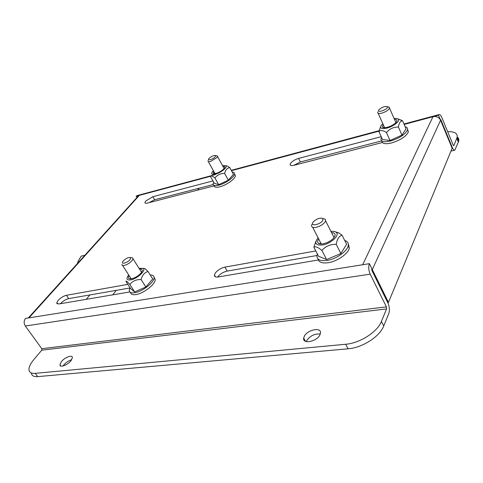 <?xml version="1.0" encoding="UTF-8"?>
<svg xmlns="http://www.w3.org/2000/svg" width="483" height="483" viewBox="0 0 483 483"><rect width="100%" height="100%" fill="white"/><g stroke="black" fill="none" stroke-linecap="round" stroke-linejoin="round"><path stroke-width="0.72" d="M382.331 142.515L293.899 165.307C291.303 165.898 290.041 165.572 290.114 164.317L290.567 163.314C292.33 161.147 295.004 159.511 298.579 158.406L381.22 136.689M319.215 259.836L218.225 276.958C215.605 277.314 214.337 276.662 214.422 275.008L215.249 273.1C217.652 270.082 220.87 268.083 224.891 267.117L315.785 250.955M215.176 185.599L147.243 203.108C145.703 203.476 144.924 203.283 144.918 202.528L145.763 201.006L152.857 196.702L212.943 180.914M129.867 291.937L58.817 303.982L56.692 303.022L58.087 300.402C60.665 297.745 63.448 296.043 66.437 295.294L127.886 284.366M71.683 359.744C68.707 360.608 66.068 362.365 63.774 365.009L63.068 366.005M61.377 361.682C64.704 357.335 72.486 354.425 72.414 357.577L71.019 360.68C67.729 365.051 59.856 368.01 59.934 364.87L61.377 361.682M320.253 334.025C314.662 333.548 310.128 335.776 306.651 340.714L306.288 341.596M304.254 336.41C307.285 329.666 321.775 326.737 320.446 333.24L319.945 334.773C316.993 341.608 302.34 344.524 303.698 338.094L304.254 336.41M381.769 140.861L300.366 161.962L293.827 165.331M316.951 255.507L227.203 271.09C223.194 272.038 220 274.024 217.604 277.037M213.251 184.542L154.675 199.733L149.108 202.625M129.915 287.989L68.719 298.615C65.73 299.351 62.959 301.048 60.393 303.716M440.568 120.237L452.142 148.239L388.459 302.4L372.308 269.574L440.568 120.237L440.055 119.283L440.816 119.693L440.369 119.814M370.22 274.151L386.4 306.862L386.569 308.915L381.419 321.412C377.446 331.954 359.926 343.202 345.683 344.264L348.098 348.804C362.328 347.796 379.795 336.579 383.725 325.995L388.815 313.455C389.817 310.243 389.533 306.783 387.964 303.082L371.898 270.468L371.741 268.415L369.404 263.67L25.521 318.418C23.782 320.784 23.715 323.314 25.315 326.007L370.22 274.151C368.571 270.275 368.3 266.779 369.404 263.67M457.232 136.991C458.596 138.011 459.091 139.388 458.729 141.133L454.811 150.189C453.996 150.364 453.157 149.464 452.293 147.472L440.816 119.693M86.191 299.339L89.91 294.932M388.459 302.4L387.674 302.497M371.687 268.542L372.308 269.574M447.669 131.684C454.545 131.454 457.715 133.326 457.172 137.311L453.857 145.588L453.235 145.196L441.824 117.496C440.888 115.352 439.983 114.38 439.095 114.58L403.963 124.004M440.055 119.283C438.25 116.989 435.883 116.131 432.955 116.711L438.498 115.226L439.095 114.58M438.498 115.226L440.164 119.253M136.918 197.535L136.121 196.225L139.358 195.355L137.993 196.339L28.298 317.977M137.263 195.549L136.121 196.225M345.683 344.264L35.277 373.347C31.389 373.631 29.282 372.453 28.956 369.809C28.805 367.062 30.423 363.657 33.816 359.587L41.773 350.175L41.804 348.69L25.315 326.007M348.098 348.804L37.716 376.625C33.822 376.897 31.703 375.702 31.365 373.039M234.533 174.019L235.432 175.673C235.287 178.855 226.243 185.321 219.753 186.849C215.919 187.73 214.023 187.235 214.078 185.363M232.208 172.063C233.875 172.159 234.647 172.805 234.527 174.001C234.37 177.17 225.313 183.637 218.823 185.176C214.989 186.064 213.1 185.581 213.16 183.715L213.703 182.272M348.309 244.048L349.33 248.081C348.321 253.678 337.267 261.394 328.289 262.71C322.227 263.525 318.828 262.311 318.098 259.063M344.711 240.462C347.567 241.331 348.726 243.112 348.195 245.805C347.174 251.389 336.102 259.105 327.118 260.44C319.885 261.321 316.522 259.558 317.017 255.139L317.367 253.992M394.128 118.583C396.223 118.287 397.606 118.492 398.282 119.198C400.292 121.04 393.434 126.461 387.004 128.073C381.117 129.269 379.318 128.2 381.612 124.868L382.814 123.702M380.532 126.83L378.907 131.557C380.519 129.993 383.037 130.307 386.442 132.505L387.306 131.575C390.355 128.46 394.062 126.957 398.427 127.059L401.959 135.119L390.016 140.511L382.464 139.454L378.907 131.557M395.523 121.758L396.054 122.459M383.152 124.469L382.373 127.12C383.164 127.868 384.86 127.917 387.451 127.258C391.121 126.166 393.977 124.578 396.024 122.495C397.636 120.466 397.117 119.416 394.466 119.349M398.427 127.059C398.982 123.074 400.365 120.979 402.562 120.78L406.04 128.78L401.959 135.119M390.016 140.511L386.442 132.505M402.562 120.78L397.986 118.939M216.438 155.755L217.386 155.997L216.988 157.536L210.461 161.491C208.747 161.938 207.913 161.763 207.968 160.966M215.297 156.697C213.365 159.179 206.911 161.159 208.813 158.702L208.964 158.509C211.53 156.22 213.746 155.236 215.605 155.55L215.297 156.697M407.598 129.432L408.389 131.823C406.167 136.429 400.522 140.155 391.453 142.992C385.162 144.387 381.968 143.705 381.878 140.939M405.183 126.812C407.097 127.252 407.875 128.261 407.525 129.824C405.291 134.419 399.64 138.144 390.566 140.994C383.931 142.455 380.767 141.658 381.057 138.603L381.546 137.413M139.08 268.367L143.125 268.355C146.681 270.051 137.1 278.957 130.597 279.911C126.951 280.327 126.069 278.993 127.959 275.902L128.695 274.966M125.936 281.335C126.099 280.623 127.421 281.674 129.891 284.487L130.615 283.63C133.199 280.774 136.689 279.409 141.078 279.542L145.842 287.029L134.685 291.925L130.676 288.683L125.936 281.335M129.172 275.715C128.261 277.133 128.212 278.117 129.027 278.667L131.454 278.842C135.463 277.797 138.784 275.684 141.422 272.509C142.986 270.003 142.358 268.868 139.551 269.109M141.078 279.542C142.292 275.105 144.61 272.436 148.04 271.531L152.719 278.975L145.842 287.029M134.685 291.925L129.891 284.487M148.04 271.531L145.009 268.651L143.91 268.482M330.964 231.435C333.439 231.134 335.22 231.448 336.295 232.383C340.026 235.203 330.885 243.692 322.632 244.966C315.604 245.527 314.035 243.227 317.929 238.071L318.122 237.865M315.87 241.361L313.859 247.254C315.369 246.155 318.049 247.218 321.907 250.436L322.916 249.385C326.478 245.871 330.915 244.193 336.234 244.338L340.877 253.521L326.611 259.546L318.526 256.219L313.859 247.254M318.683 238.958C317.409 240.739 317.277 242.122 318.285 243.106C319.287 243.939 320.96 244.15 323.302 243.752C327.19 242.913 330.499 241.174 333.228 238.53C336.216 234.907 335.643 232.909 331.519 232.54M336.234 244.338C337.104 239.115 339.048 236.066 342.067 235.185L346.625 244.295L340.877 253.521M326.611 259.546L321.907 250.436M342.067 235.185L339.012 233.029L335.347 231.786M321.147 243.951L318.285 243.106M154.071 277.333L155.224 279.693C155.254 284.409 143.421 293.579 135.892 294.594C132.547 295.071 130.742 294.34 130.47 292.402M150.201 274.972C152.857 274.93 154.143 275.89 154.065 277.84C154.083 282.543 142.225 291.714 134.697 292.74C131.068 293.253 129.263 292.372 129.281 290.102L130.054 287.717M387.475 106.87L389.431 107.335L389.364 108.548C388 110.426 385.519 111.947 381.92 113.113C378.944 113.855 377.543 113.571 377.706 112.261L377.911 111.802M387.318 107.594C385.905 110.359 376.855 112.919 378.732 110.046L379.058 109.605C382.301 106.972 385.078 106 387.378 106.689L387.318 107.594M222.53 165.639L225.881 165.723C227.91 167.076 220.828 172.848 215.49 174.152C212.013 174.912 210.938 174.188 212.266 171.972L213.377 170.716M210.54 176.603C211.095 175.486 212.562 175.939 214.929 177.973L215.587 177.201C217.911 174.605 220.936 173.355 224.661 173.451L228.368 180.195L218.66 184.681L214.241 183.232L210.54 176.603M223.901 168.144L224.227 168.428M213.691 171.278L213.202 173.367L216.1 173.391C219.668 172.238 222.421 170.523 224.36 168.253C225.356 166.707 224.849 166.025 222.838 166.206M224.661 173.451C225.507 169.931 227.215 167.987 229.793 167.631L233.446 174.333L228.368 180.195M218.66 184.681L214.929 177.973M229.793 167.631L227.753 166.182L225.947 165.79M131.243 257.662L132.662 257.892L133.024 258.797L132.064 260.633C129.855 263.03 127.252 264.624 124.264 265.415C122.634 265.698 121.849 265.348 121.897 264.37M130.102 259.6C127.397 263.042 120.412 264.744 122.948 261.363L123.231 260.995C126.027 258.308 128.472 257.161 130.567 257.548L130.102 259.6M322.686 218.485L325.252 219.191L325.59 220.803L325.228 221.649C323.32 224.378 320.265 226.279 316.075 227.348C312.827 227.861 311.342 227.161 311.626 225.247L312.024 224.317M322.771 220.429C320.597 224.583 310.152 226.666 312.869 222.446L313.545 221.546C317.162 218.515 320.241 217.531 322.801 218.588L322.771 220.429M84.809 255.32L81.138 256.123L78.047 261.442L77.431 263.495M112.672 294.853L116.325 290.349M197.625 190.121L199.195 188.189M298.579 158.406L300.366 161.962M224.891 267.117L227.203 271.09M152.857 196.702L154.675 199.733M66.437 295.294L68.719 298.615M451.871 147.575L452.293 147.472M404.15 124.427L432.955 116.711L362.679 264.738M28.968 317.874L139.358 195.355L210.884 176.198M231.46 170.686L378.974 131.171M458.391 142.201L456.827 138.373M383.725 325.995L381.419 321.412M386.4 306.862L41.804 348.69M453.531 145.667L453.857 145.588M37.716 376.625L35.277 373.347M386.569 308.915L41.773 350.175M290.657 165.385L290.114 164.317M215.503 276.837L214.422 275.008M145.311 203.18L144.918 202.528M57.326 303.934L56.692 303.022M454.666 150.225L450.959 151.101M379.064 130.682L231.266 170.33M215.503 174.556L137.051 195.603M457.172 137.311L458.729 141.133M59.934 364.87L60.767 366.023M303.698 338.094L305.491 341.318M235.432 175.673L234.527 174.001M349.33 248.081L348.195 245.805M398.282 119.198L401.627 120.231M384.377 127.723L382.373 127.12M217.537 156.534L224.124 168.555M208.553 159.529L208.336 160.193M208.342 161.636L214.989 173.62M215.605 155.55L217.386 155.997M408.389 131.823L407.525 129.824M143.125 268.355L145.009 268.651M130.851 278.933L129.027 278.667M336.295 232.383L339.012 233.029M155.224 279.693L154.065 277.84M389.546 108.132L395.903 122.628M378.177 113.318L384.607 127.723M387.378 106.689L389.431 107.335M225.881 165.723L227.753 166.182M214.44 173.669L213.202 173.367M133.024 258.797L141.567 272.297M122.561 265.415L131.207 278.884M130.567 257.548L132.662 257.892M325.59 220.803L334.055 237.564M312.676 227.288L321.255 243.951M322.801 218.588L325.252 219.191"/></g></svg>
